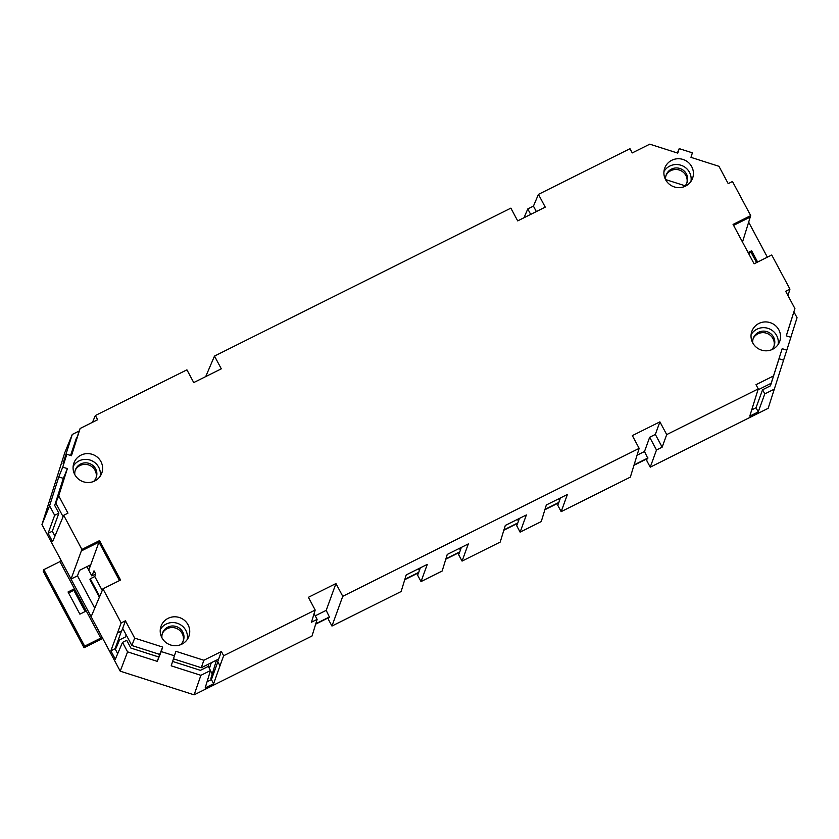 <?xml version="1.0" encoding="UTF-8"?>
<svg xmlns="http://www.w3.org/2000/svg" width="839" height="839" viewBox="0 0 839 839"><rect width="100%" height="100%" fill="white"/><g stroke="black" fill="none" stroke-linecap="round" stroke-linejoin="round"><path stroke-width="1.26" d="M778.844 329.842A14.819 14.41 20.1 0 0 751.702 331.772A14.819 14.41 20.1 0 0 766.573 350.807A14.819 14.41 20.1 0 0 778.844 329.842M778.089 344.577A14.588 14.19 20.1 0 0 751.083 334.698M753.181 338.547A11.159 10.855 -159.9 0 1 773.998 346.161M752.761 342.941A11.096 10.792 -159.9 0 1 773.527 337.047A11.096 10.792 -159.9 0 1 771.492 349.79M188.03 624.719A14.819 14.41 -159.9 0 1 175.76 645.694A14.819 14.41 -159.9 0 1 160.889 626.649A14.819 14.41 -159.9 0 1 188.03 624.719M160.27 629.586A14.588 14.19 -159.9 0 1 187.275 639.454M183.185 641.038A11.159 10.855 20.1 0 0 162.367 633.435M180.679 644.667A11.096 10.792 20.1 0 0 172.341 625.988A11.096 10.792 20.1 0 0 161.948 637.818M665.6 179.714A14.819 14.41 -159.9 0 1 677.335 158.77A14.819 14.41 -159.9 0 1 692.385 178.77A14.819 14.41 -159.9 0 1 665.6 179.714M663.964 171.534A14.588 14.19 -159.9 0 1 690.958 181.413M686.879 182.996A11.159 10.855 20.1 0 0 666.061 175.382M684.372 186.625A11.096 10.792 20.1 0 0 676.035 167.947A11.096 10.792 20.1 0 0 665.631 179.777M74.786 474.591A14.819 14.41 20.1 0 0 101.571 473.657A14.819 14.41 20.1 0 0 86.522 453.647A14.819 14.41 20.1 0 0 74.786 474.591M100.156 476.29A14.588 14.19 20.1 0 0 73.15 466.411M75.248 470.26A11.159 10.855 -159.9 0 1 96.066 477.873M74.828 474.654A11.096 10.792 -159.9 0 1 95.594 468.77A11.096 10.792 -159.9 0 1 93.559 481.502M102.746 638.437L84.068 647.75L43.229 571.265L43.817 569.671L59.936 561.627L60.67 559.634L41.95 524.585L64.802 452.641L72.269 434.445L79.055 431.057M205.723 376.585L214.49 356.072L221.297 368.814L193.736 382.574L186.919 369.831L95.373 415.525L92.468 422.321M214.49 356.072L510.878 208.135L517.684 220.888L545.245 207.128L538.439 194.375L629.995 148.692L632.249 152.918L649.774 144.161L677.765 153.128L679.191 148.629L692.395 152.855L690.969 157.354L718.95 166.311L728.2 183.636L732.478 181.497L750.695 215.613L733.066 224.412L754.114 263.813L771.733 255.014L789.95 289.13L787.978 295.58M63.082 516.709L55.783 503.033L64.393 475.944L63.303 478.356L58.772 476.909L62.747 467.124L67.372 468.602L58.72 495.849L67.959 513.164L63.691 515.303L52.584 541.679L48.117 533.31L54.661 515.293L49.595 505.812L41.95 524.585M72.269 434.445L63.082 463.348L66.826 454.266L71.451 455.745L80.104 428.498L70.864 455.556M80.104 428.498L97.628 419.741L95.373 415.525M86.889 566.682L88.777 570.195L90.381 564.93L79.464 570.384L77.482 575.837L71.032 579.057L81.897 549.419L63.691 515.303M48.117 533.31L52.312 531.223L58.856 513.206L54.703 505.435L63.303 478.356M52.312 531.223L54.944 536.152M54.661 515.293L58.856 513.206M49.595 505.812L58.772 476.909M66.826 454.266L62.747 467.124M81.897 549.419L99.526 540.62L120.564 580.022L102.945 588.821L121.162 622.937L110.863 650.833L115.331 659.202L122.515 642.38L127.58 651.861L120.229 671.179L194.124 694.839L312.035 635.983L317.121 619.381L314.08 613.676M194.124 694.839L200.888 675.332L171.198 665.83L174.449 655.804L161.235 651.578L162.672 647.079L134.68 638.122L125.431 620.797L121.162 622.937M174.449 655.804L175.875 651.305L203.856 660.262L221.391 651.515L223.646 655.741L315.191 610.047L308.385 597.305L335.946 583.545L326.203 610.362L329.496 617.242L315.663 624.143M758.257 388.908L749.772 416.134L758.236 411.907L756.023 407.764L762.578 389.747L770.433 385.825L779.032 358.746L783.563 360.193L786.804 350.167L782.179 348.688L773.527 375.935L756.002 384.682L758.257 388.908L666.711 434.602L659.905 421.86L632.344 435.609L639.15 448.362L342.752 596.298L335.946 583.545M786.804 350.167L790.883 337.309L786.269 335.831L794.921 308.584L785.671 291.269L789.95 289.13M70.581 455.462L76.59 437.528M119.495 580.557L98.971 542.13L88.777 570.195L91.829 575.921L95.688 573.991M99.526 540.62L98.971 542.13L81.236 550.982M99.411 597.337L89.962 579.634L90.266 578.784L94.786 576.529L102.295 590.593M94.786 576.529L95.698 574.023L93.999 570.835L91.829 575.921M90.266 578.784L99.747 596.539M58.72 495.849L55.783 503.033M67.372 468.602L64.393 475.944M59.936 561.627L100.774 638.112L101.509 636.119L120.229 671.179M60.67 559.634L91.136 616.707L102.945 588.821M77.482 575.837L94.765 608.202M68.557 592.932L73.822 590.31L85.159 611.537M84.068 647.75L84.655 646.156L100.774 638.112M43.817 569.671L84.655 646.156M68.043 591.967L74.377 588.8L86.228 610.991L79.894 614.158L68.043 591.967M74.377 588.8L73.822 590.31M685.148 185.807L665.61 179.556M530.688 214.396L527.773 208.942L524.029 217.721M750.695 215.613L742.494 242.062M677.388 153.002L679.191 148.629M536.341 211.575L533.436 206.121L538.439 194.375M533.436 206.121L527.773 208.942M733.59 225.376L750.139 217.123M756.558 262.586L751.062 252.287L748.608 253.514M748.619 222.083L767.37 257.195M757.638 262.051L751.618 250.777L748.094 252.539M751.618 250.777L751.062 252.287M126.217 634.934L125.326 637.011L119.578 639.884L116.065 648.096L115.121 648.568M211.438 679.506L210.893 678.394L216.504 660.136M418.504 572.817L417.633 575.208L421.031 581.574L442.163 571.034L447.25 554.432L468.319 543.913L462.069 561.092L458.671 554.726L459.541 552.335M420.287 567.888L418.588 572.775L404.755 579.686M639.15 448.362L630.341 477.118L561.165 511.643L557.757 505.267L558.627 502.886M544.878 509.745L558.711 502.834L560.421 497.947M561.165 511.643L567.405 494.465L546.336 504.973L541.249 521.575L520.128 532.125L516.719 525.749L517.59 523.368M503.84 530.227L517.673 523.316L519.383 518.429M461.324 547.406L459.625 552.293L445.792 559.204M462.069 561.092L500.212 542.057L505.298 525.455L526.368 514.947L520.128 532.125M342.752 596.298L331.95 626.041L401.126 591.516L406.212 574.914L427.282 564.395L421.031 581.574M328.615 617.682L328.542 619.675L331.95 626.041M315.233 615.836L326.203 610.362M220.458 654.084L218.203 660.293L218.57 659.097L201.266 667.739L173.463 658.835M125.431 620.797L122.116 629.942L122.746 628.442L131.859 645.516L159.693 654.42L157.271 661.373L161.235 651.578M221.391 651.515L220.468 653.35M203.856 660.262L201.266 667.739M218.203 660.293L217.783 661.656L219.986 665.799L223.646 655.741M117.691 653.675L115.058 648.746L121.508 630.991M122.515 642.38L126.71 640.293L130.863 648.054L158.665 656.958M122.116 629.942L121.697 630.897L117.502 632.994M127.58 651.861L157.271 661.373M121.624 630.938L121.015 632.365M172.624 661.426L200.416 670.33L208.271 666.397L210.484 670.539L205.156 687.959L213.62 683.733L219.986 665.799M317.121 619.381L311.468 622.202L315.191 610.047M200.888 675.332L210.484 670.539M217.825 661.74L217.458 662.925L217.867 661.814M207.055 681.761L211.407 679.59L217.458 662.925M211.407 679.59L213.62 683.733M134.68 638.122L131.859 645.516M162.672 647.079L159.693 654.42M115.058 648.746L110.863 650.833M220.206 654.2L220.5 653.403M210.453 670.655L212.236 674M208.408 664.173A8.243 8.012 20.1 0 0 208.859 667.487M315.779 623.765L329.664 616.833M418.42 568.821L419.332 570.53M404.87 579.298L418.755 572.366M459.457 548.339L460.37 550.048M445.908 558.816L459.793 551.884M783.563 360.193L768.167 408.32L650.246 467.176L656.486 449.998L649.68 437.245L644.509 451.497L637.042 455.22M646.911 458.818L646.848 460.8L650.246 467.176M771.114 383.318L770.296 385.888M633.969 465.278L647.802 458.367L644.509 451.497M649.68 437.245L655.343 434.424L662.149 447.177L666.711 434.602M659.905 421.86L655.343 434.424M779.788 356.218L779.032 358.746M757.963 389.883L771.146 383.297L773.527 375.935M793.893 311.814L797.05 317.729L790.831 337.299M791.911 318.054L789.646 325.207M791.943 318.107L786.311 335.852M662.149 447.177L656.486 449.998M774.387 389.097L764.78 393.89L762.578 389.747M758.236 411.907L764.78 393.89M756.023 407.764L751.671 409.935M647.96 457.968L634.085 464.89M558.543 498.88L559.456 500.589M558.879 502.435L544.993 509.357M517.506 519.362L518.418 521.071M517.841 522.917L503.956 529.839M91.136 616.707L101.509 636.119M209.362 668.442L211.281 662.737"/></g></svg>
